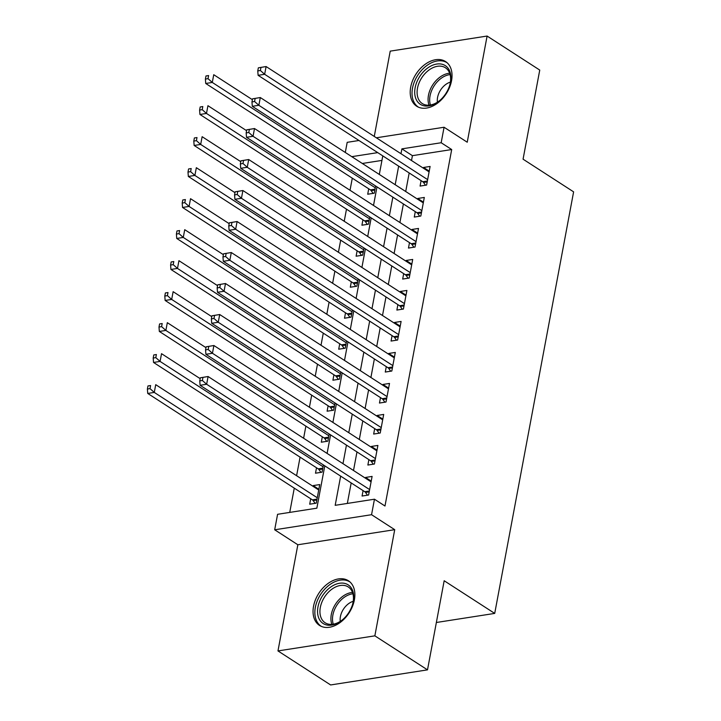 <?xml version="1.0" encoding="UTF-8"?>
<svg xmlns="http://www.w3.org/2000/svg" width="721" height="721" viewBox="0 0 721 721"><rect width="100%" height="100%" fill="white"/><g stroke="black" fill="none" stroke-linecap="round" stroke-linejoin="round"><path stroke-width="1.08" d="M410.7 87.07A26.596 18.025 -57.1 0 0 416.684 106.23A26.596 18.025 -57.1 0 0 437.214 103.382A26.596 18.025 -57.1 0 0 451.544 80.707A26.596 18.025 -57.1 0 0 445.56 61.555A26.596 18.025 -57.1 0 0 425.03 64.394A26.596 18.025 -57.1 0 0 410.7 87.07M313.536 606.271A26.596 18.025 -57.1 0 0 319.52 625.422A26.596 18.025 -57.1 0 0 340.051 622.583A26.596 18.025 -57.1 0 0 354.381 599.908A26.596 18.025 -57.1 0 0 348.396 580.747A26.596 18.025 -57.1 0 0 327.866 583.595A26.596 18.025 -57.1 0 0 313.536 606.271M345.296 152.473L347.189 142.334L358.968 140.496M436.367 622.493L494.714 613.409L573.61 191.849L523.067 159.188L539.75 70.072L487.099 36.05L390.223 51.137L374.262 136.44M494.714 613.409L444.172 580.747L427.499 669.863L330.624 684.95L277.973 650.928L374.857 635.841L394.72 529.674L371.558 514.704L274.683 529.791L277.585 514.298L316.852 508.179L324.774 465.856M394.72 529.674L297.845 544.761L277.973 650.928M297.845 544.761L274.683 529.791M352.29 178.177L350.027 190.272M346.486 209.171L344.223 221.266M340.682 240.165L338.419 252.269M334.886 271.168L332.624 283.263M329.082 302.162L326.82 314.257M323.278 333.156L321.016 345.26M317.483 364.159L315.221 376.254M311.679 395.153L309.417 407.248M305.875 426.147L303.613 438.251M300.08 457.15L296.601 475.716M294.276 488.144L289.734 512.406M427.499 669.863L374.857 635.841M421.091 180.647L420.082 186.072L426.625 185.054L430.104 166.452L423.56 167.47L423.425 168.209M415.296 211.641L414.278 217.066L420.821 216.048L424.308 197.446L417.756 198.473L417.621 199.212M409.492 242.644L408.474 248.06L415.026 247.042L418.504 228.449L411.961 229.467L411.817 230.206M403.688 273.638L402.678 279.063L409.222 278.045L412.7 259.443L406.157 260.461L406.022 261.2M397.893 304.632L396.874 310.057L403.418 309.039L406.905 290.437L400.353 291.464L400.218 292.203M392.089 335.635L391.07 341.051L397.622 340.033L401.101 321.44L394.558 322.458L394.414 323.197M386.285 366.629L385.275 372.054L391.818 371.036L395.297 352.434L388.754 353.452L388.619 354.191M380.49 397.622L379.471 403.048L386.014 402.03L389.502 383.428L382.95 384.455L382.815 385.194M374.686 428.625L373.667 434.051L380.219 433.024L383.698 414.431L377.155 415.449L377.011 416.188M368.882 459.619L367.872 465.045L374.415 464.027L377.894 445.425L371.351 446.443L371.216 447.182M318.853 489.262L313.184 485.593L313.049 486.342M310.715 498.77L309.706 504.195L316.249 503.177L319.727 484.575L313.184 485.593M316.519 467.776L315.501 473.201L322.053 472.183L323.396 464.973M322.323 436.773L321.305 442.198L327.848 441.18L329.2 433.97M328.118 405.779L327.109 411.204L333.652 410.186L335.004 402.976M333.922 374.785L332.904 380.21L339.456 379.192L340.799 371.982M339.726 343.782L338.708 349.207L345.251 348.189L346.603 340.979M345.521 312.788L344.512 318.213L351.055 317.195L352.407 309.985M351.325 281.794L350.307 287.219L356.859 286.201L358.202 278.991M357.129 250.791L356.111 256.216L362.654 255.198L364.006 247.988M362.924 219.797L361.915 225.222L368.458 224.204L369.81 216.994M381.941 160.413L362.312 163.469M368.728 188.803L367.71 194.228L374.262 193.21L375.605 186M340.654 476.121L335.184 505.322L374.46 499.211L384.987 506.016L451.697 149.544L412.421 155.664L411.511 160.522M409.186 172.95L405.716 191.516M403.39 203.953L399.912 222.51M397.586 234.947L394.117 253.513M391.782 265.941L388.313 284.507M385.987 296.944L382.509 315.501M380.183 327.938L376.713 346.504M374.379 358.932L370.909 377.498M368.584 389.935L365.105 408.492M362.78 420.929L359.31 439.495M356.976 451.923L353.506 470.489M351.181 482.926L347.342 503.429M363.087 490.613L362.068 496.039L368.611 495.021L372.099 476.419L365.547 477.446L365.412 478.185M376.344 137.792L444.073 127.247L467.235 142.217L487.099 36.05M444.073 127.247L441.171 142.74L401.894 148.859L400.984 153.717M451.697 149.544L441.171 142.74M374.46 499.211L371.558 514.704M377.732 152.627L351.785 156.664M327.1 453.428L330.579 434.862M332.904 422.434L336.374 403.868M338.708 391.431L342.178 372.865M344.503 360.437L347.982 341.871M350.307 329.443L353.777 310.877M356.111 298.44L359.581 279.874M361.906 267.446L365.385 248.88M367.71 236.443L371.18 217.886M373.514 205.449L376.984 186.883M379.309 174.455L382.788 155.889M398.659 166.145L395.189 184.711M392.855 197.148L389.385 215.705M387.06 228.142L383.581 246.708M381.256 259.136L377.786 277.702M375.452 290.139L371.982 308.696M369.657 321.133L366.178 339.699M363.853 352.127L360.383 370.693M358.049 383.13L354.579 401.687M352.254 414.124L348.775 432.69M346.45 445.118L342.98 463.684M412.421 155.664L401.894 148.859M371.216 481.105L365.547 477.446M377.02 450.111L371.351 446.443M382.824 419.108L377.155 415.449M388.619 388.114L382.95 384.455M394.423 357.12L388.754 353.452M400.227 326.117L394.558 322.458M406.022 295.123L400.353 291.464M411.826 264.129L406.157 260.461M417.63 233.126L411.961 229.467M423.425 202.132L417.756 198.473M429.229 171.138L423.56 167.47M200.339 377.786L199.762 380.886L202.376 380.481L202.962 377.38L200.339 377.786L208.09 376.515L371.081 481.844M202.962 377.38L208.09 376.515L206.648 384.266L200.096 385.284L364.772 491.704A3.407 2.145 81.1 0 1 365.511 492.434L367.494 495.192M369.63 489.595L206.648 384.266L202.376 380.481M199.762 380.886L200.096 385.284M318.718 490.001L155.727 384.672L154.276 392.422L147.733 393.441L312.4 499.86A3.407 2.145 -98.9 0 1 313.148 500.59L315.131 503.348M150.013 388.628L150.59 385.537L147.976 385.942L147.39 389.043L150.013 388.628L154.276 392.422L317.267 497.751M147.976 385.942L150.59 385.537M147.733 393.441L147.39 389.043M353.317 601.422A23.018 15.601 122.9 0 1 352.56 604.486A23.018 15.601 122.9 0 1 342.872 619.483A23.018 15.601 122.9 0 1 324.135 624.071A23.018 15.601 122.9 0 1 317.97 606.929A23.018 15.601 122.9 0 1 339.555 583.253A23.018 15.601 122.9 0 1 353.317 601.422M352.461 604.82A21.315 14.447 -57.1 0 0 353.056 602.314A21.315 14.447 -57.1 0 0 348.261 586.957A21.315 14.447 -57.1 0 0 331.813 589.237A21.315 14.447 -57.1 0 0 320.331 607.406A21.315 14.447 -57.1 0 0 325.126 622.755A21.315 14.447 -57.1 0 0 343.133 619.249M353.227 601.323A15.177 10.283 -57.1 0 0 340.411 616.608A15.177 10.283 -57.1 0 0 340.258 621.385M349.982 581.982L350.009 582A26.425 17.908 -57.1 0 0 349.982 581.982A26.425 17.908 -57.1 0 0 329.587 584.803A26.425 17.908 -57.1 0 0 315.347 607.334A26.425 17.908 -57.1 0 0 321.296 626.369A26.425 17.908 -57.1 0 0 321.323 626.387L321.296 626.369M438.251 101.724A23.018 15.601 122.9 0 1 415.539 97.822A23.018 15.601 122.9 0 1 427.364 68.234A23.018 15.601 122.9 0 1 445.975 66.116A23.018 15.601 122.9 0 1 449.724 85.285A23.018 15.601 122.9 0 1 440.035 100.282A23.018 15.601 122.9 0 1 438.251 101.724M449.625 85.619A21.315 14.447 -57.1 0 0 445.425 67.756A21.315 14.447 -57.1 0 0 428.815 70.153A21.315 14.447 -57.1 0 0 422.29 103.554A21.315 14.447 -57.1 0 0 438.9 101.165A21.315 14.447 -57.1 0 0 440.297 100.048M450.391 82.122A15.177 10.283 -57.1 0 0 445.641 84.555A15.177 10.283 -57.1 0 0 437.422 102.184M447.146 62.781L447.173 62.799A26.425 17.908 -57.1 0 0 447.146 62.781A26.425 17.908 -57.1 0 0 426.553 65.755A26.425 17.908 -57.1 0 0 418.459 107.168A26.425 17.908 -57.1 0 0 418.486 107.186L418.459 107.168M206.143 346.792L205.557 349.892L208.18 349.478L208.757 346.377L206.143 346.792L213.894 345.521L376.885 450.85M208.757 346.377L213.894 345.521L212.443 353.272L205.9 354.29L370.567 460.71A3.407 2.145 81.1 0 1 371.315 461.44L373.298 464.198M375.434 458.601L212.443 353.272L208.18 349.478M205.557 349.892L205.9 354.29M211.938 315.789L211.361 318.889L213.984 318.484L214.561 315.383L211.938 315.789L219.698 314.518L382.68 419.856M214.561 315.383L219.698 314.518L218.247 322.269L211.704 323.287L376.371 429.707A3.407 2.145 81.1 0 1 377.119 430.446L379.093 433.204M381.229 427.607L218.247 322.269L213.984 318.484M211.361 318.889L211.704 323.287M217.742 284.795L217.165 287.895L219.779 287.49L220.365 284.389L217.742 284.795L225.493 283.524L388.484 388.853M220.365 284.389L225.493 283.524L224.051 291.275L217.499 292.293L382.175 398.713A3.407 2.145 81.1 0 1 382.914 399.443L384.897 402.201M387.033 396.604L224.051 291.275L219.779 287.49M217.165 287.895L217.499 292.293M223.546 253.801L222.96 256.901L225.583 256.487L226.16 253.386L223.546 253.801L231.297 252.53L394.288 357.859M226.16 253.386L231.297 252.53L229.846 260.281L223.303 261.299L387.97 367.719A3.407 2.145 81.1 0 1 388.718 368.449L390.701 371.207M392.837 365.61L229.846 260.281L225.583 256.487M222.96 256.901L223.303 261.299M200.177 378.651L161.531 353.678L160.08 361.419L153.537 362.447L318.204 468.866A3.407 2.145 -98.9 0 1 318.952 469.596L320.926 472.354M155.808 357.634L156.394 354.534L153.771 354.939L153.194 358.04L155.808 357.634L160.08 361.419L323.062 466.757M153.771 354.939L156.394 354.534M153.537 362.447L153.194 358.04M205.981 347.657L167.326 322.675L165.875 330.425L159.332 331.444L324.008 437.863A3.407 2.145 -98.9 0 1 324.747 438.593L326.73 441.36M161.612 326.64L162.189 323.54L159.575 323.945L158.999 327.046L161.612 326.64L165.875 330.425L328.866 435.754M159.575 323.945L162.189 323.54M159.332 331.444L158.999 327.046M211.776 316.654L173.13 291.681L171.679 299.431L165.136 300.45L329.803 406.869A3.407 2.145 -98.9 0 1 330.551 407.599L332.534 410.357M167.416 295.637L167.993 292.546L165.379 292.951L164.794 296.052L167.416 295.637L171.679 299.431L334.67 404.76M165.379 292.951L167.993 292.546M165.136 300.45L164.794 296.052M217.58 285.66L178.934 260.687L177.483 268.428L170.931 269.456L335.607 375.875A3.407 2.145 -98.9 0 1 336.356 376.605L338.329 379.363M173.211 264.643L173.797 261.543L171.174 261.948L170.598 265.049L173.211 264.643L177.483 268.428L340.465 373.766M171.174 261.948L173.797 261.543M170.931 269.456L170.598 265.049M229.341 222.798L228.764 225.898L231.378 225.493L231.964 222.392L229.341 222.798L237.101 221.527L400.083 326.865M231.964 222.392L237.101 221.527L235.65 229.278L229.107 230.296L393.774 336.716A3.407 2.145 81.1 0 1 394.522 337.455L396.496 340.213M398.632 334.616L235.65 229.278L231.378 225.493M228.764 225.898L229.107 230.296M223.384 254.666L184.729 229.684L183.278 237.434L176.735 238.453L341.412 344.872A3.407 2.145 -98.9 0 1 342.151 345.602L344.133 348.369M179.015 233.649L179.592 230.549L176.978 230.954L176.402 234.055L179.015 233.649L183.278 237.434L346.269 342.763M176.978 230.954L179.592 230.549M176.735 238.453L176.402 234.055M235.145 191.804L234.568 194.904L237.182 194.499L237.759 191.398L235.145 191.804L242.896 190.533L405.887 295.862M237.759 191.398L242.896 190.533L241.445 198.284L234.902 199.302L399.578 305.722A3.407 2.145 81.1 0 1 400.317 306.452L402.3 309.21M404.436 303.613L241.445 198.284L237.182 194.499M234.568 194.904L234.902 199.302M229.179 223.663L190.533 198.69L189.082 206.44L182.539 207.459L347.207 313.878A3.407 2.145 -98.9 0 1 347.955 314.608L349.937 317.366M184.819 202.646L185.396 199.555L182.783 199.96L182.197 203.061L184.819 202.646L189.082 206.44L352.073 311.769M182.783 199.96L185.396 199.555M182.539 207.459L182.197 203.061M240.949 160.81L240.363 163.91L242.986 163.496L243.563 160.395L240.949 160.81L248.7 159.539L411.691 264.868M243.563 160.395L248.7 159.539L247.249 167.29L240.706 168.308L405.373 274.728A3.407 2.145 81.1 0 1 406.121 275.458L408.104 278.216M410.24 272.619L247.249 167.29L242.986 163.496M240.363 163.91L240.706 168.308M234.983 192.669L196.337 167.696L194.886 175.437L188.334 176.465L353.011 282.884A3.407 2.145 -98.9 0 1 353.75 283.614L355.732 286.372M190.614 171.652L191.2 168.552L188.578 168.957L188.001 172.058L190.614 171.652L194.886 175.437L357.868 280.775M188.578 168.957L191.2 168.552M188.334 176.465L188.001 172.058M246.744 129.807L246.167 132.907L248.781 132.502L249.367 129.401L246.744 129.807L254.504 128.536L417.486 233.874M249.367 129.401L254.504 128.536L253.053 136.287L246.51 137.305L411.177 243.725A3.407 2.145 81.1 0 1 411.925 244.464L413.899 247.222M416.035 241.616L253.053 136.287L248.781 132.502M246.167 132.907L246.51 137.305M240.787 161.675L202.132 136.693L200.681 144.443L194.138 145.462L358.815 251.881A3.407 2.145 -98.9 0 1 359.554 252.611L361.536 255.378M196.418 140.658L196.995 137.558L194.382 137.963L193.805 141.064L196.418 140.658L200.681 144.443L363.672 249.772M194.382 137.963L196.995 137.558M194.138 145.462L193.805 141.064M252.548 98.813L251.971 101.913L254.585 101.508L255.162 98.407L252.548 98.813L260.299 97.542L423.29 202.871M255.162 98.407L260.299 97.542L258.848 105.293L252.305 106.311L416.981 212.731A3.407 2.145 81.1 0 1 417.72 213.461L419.703 216.219M421.839 210.622L258.848 105.293L254.585 101.508M251.971 101.913L252.305 106.311M246.582 130.672L207.936 105.699L206.485 113.449L199.942 114.468L364.61 220.887A3.407 2.145 -98.9 0 1 365.358 221.617L367.34 224.375M202.222 109.655L202.799 106.564L200.186 106.969L199.6 110.07L202.222 109.655L206.485 113.449L369.476 218.778M200.186 106.969L202.799 106.564M199.942 114.468L199.6 110.07M258.352 67.819L257.767 70.919L260.389 70.505L260.966 67.404L258.352 67.819L266.103 66.548L429.094 171.877M260.966 67.404L266.103 66.548L264.652 74.299L258.109 75.317L422.776 181.737A3.407 2.145 81.1 0 1 423.524 182.467L425.507 185.225M427.643 179.628L264.652 74.299L260.389 70.505M257.767 70.919L258.109 75.317M252.386 99.678L213.74 74.705L212.289 82.446L205.737 83.474L370.414 189.893A3.407 2.145 -98.9 0 1 371.153 190.623L373.136 193.381M208.018 78.661L208.603 75.561L205.981 75.966L205.404 79.067L208.018 78.661L212.289 82.446L375.271 187.784M205.981 75.966L208.603 75.561M205.737 83.474L205.404 79.067M369.206 491.866L365.511 492.434M369.368 490.992L364.772 491.704M312.4 499.86L317.006 499.139M313.148 500.59L316.843 500.013M331.858 624.368A21.315 14.447 122.9 0 1 331.3 614.499A21.315 14.447 122.9 0 1 352.497 592.437M352.92 593.789A20.612 13.969 -57.1 0 0 332.877 615.085A20.612 13.969 -57.1 0 0 333.273 624.197M429.031 105.167A21.315 14.447 122.9 0 1 439.792 77.246A21.315 14.447 122.9 0 1 449.661 73.236M450.084 74.596A20.612 13.969 -57.1 0 0 441 78.427A20.612 13.969 -57.1 0 0 430.437 104.996M375.01 460.863L371.315 461.44M375.172 459.989L370.567 460.71M380.805 429.869L377.119 430.446M380.976 428.995L376.371 429.707M386.609 398.875L382.914 399.443M386.771 398.001L382.175 398.713M392.413 367.872L388.718 368.449M392.575 366.998L387.97 367.719M318.204 468.866L322.801 468.145M318.952 469.596L322.638 469.02M324.008 437.863L328.605 437.151M324.747 438.593L328.443 438.026M329.803 406.869L334.409 406.148M330.551 407.599L334.247 407.023M335.607 375.875L340.204 375.154M336.356 376.605L340.042 376.029M398.208 336.878L394.522 337.455M398.371 336.004L393.774 336.716M341.412 344.872L346.008 344.16M342.151 345.602L345.846 345.035M404.012 305.875L400.317 306.452M404.175 305.01L399.578 305.722M347.207 313.878L351.812 313.157M347.955 314.608L351.65 314.032M409.816 274.881L406.121 275.458M409.979 274.007L405.373 274.728M353.011 282.884L357.607 282.163M353.75 283.614L357.445 283.038M415.611 243.887L411.925 244.464M415.774 243.013L411.177 243.725M358.815 251.881L363.411 251.169M359.554 252.611L363.249 252.044M421.415 212.884L417.72 213.461M421.578 212.019L416.981 212.731M364.61 220.887L369.215 220.166M365.358 221.617L369.053 221.041M427.22 181.89L423.524 182.467M427.382 181.016L422.776 181.737M370.414 189.893L375.01 189.172M371.153 190.623L374.848 190.047"/></g></svg>
